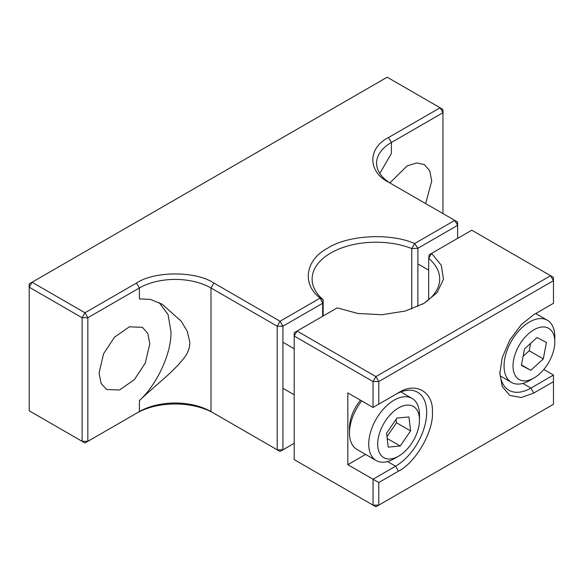 <?xml version="1.0" encoding="UTF-8"?>
<svg xmlns="http://www.w3.org/2000/svg" width="584" height="584" viewBox="0 0 584 584"><rect width="100%" height="100%" fill="white"/><g stroke="black" fill="none" stroke-linecap="round" stroke-linejoin="round"><path stroke-width="0.88" d="M149.818 343.757L145.285 363.073L134.378 379.629L119.523 389.988L106.5 389.484L101.09 383.359L99.068 373.059L103.594 353.743L114.5 337.187L129.363 326.821L142.387 327.325L147.788 333.449L149.818 343.757M139.386 400.646C149.03 391.316 161.907 380.768 171.47 371.723L178.368 364.854L184.128 357.956C187.807 353.189 189.727 348.027 189.88 342.479L187.333 331.42L181.135 321.098L162.155 304.22L150.38 299.388L139.386 298.913L139.386 287.985L87.841 317.74L87.841 441.336L84.972 442.993L29.2 410.793L29.2 283.89L32.062 282.233L29.2 287.197L82.11 317.74L84.972 312.783L87.841 317.74L82.11 317.74L82.11 441.336L87.841 441.336L139.386 411.581A50.633 29.229 180 0 1 210.992 411.581L213.853 413.231A54.684 31.572 180 0 0 136.517 413.231L139.386 411.581L139.386 400.646C157.286 384.214 171.711 352.656 170.959 331.551L168.039 314.513L159.191 302.636M389.871 182.887L407.099 165.929L416.626 162.921L424.298 164.564L429.707 170.689L431.729 180.996L425.634 203.568M294.197 443.292L280.057 451.454L213.853 413.231M442.957 213.576L442.957 112.712L391.411 142.474L391.411 153.402L379.804 173.404M391.36 183.785A50.633 29.229 180 0 1 376.585 163.14A50.633 29.229 180 0 1 391.411 142.474L388.55 137.51L440.095 107.755L442.957 109.405L442.957 112.712L440.095 107.755L387.185 77.205L32.062 282.233L84.972 312.783L136.517 283.021C154.512 270.932 195.852 270.925 213.853 283.021L210.992 287.985L210.992 411.581M457.622 238.367L457.622 225.344L417.889 248.28L417.889 306.498M323.127 299.709A63.787 36.828 180 0 1 312.119 279.028A63.787 36.828 180 0 1 346.057 246.484A63.787 36.828 180 0 1 411.756 248.565L411.749 308.98M323.149 316.002L323.149 299.723L320.193 298.074C301.519 284.233 305.301 259.734 327.938 248.025C348.217 234.958 390.645 232.768 414.618 243.557L417.889 248.28L411.749 248.565L414.618 243.557L454.754 220.387L457.622 222.037L457.622 225.344L454.754 220.387L388.55 182.164C367.606 171.769 367.599 147.905 388.55 137.51M322.653 316.287L322.653 303.271L320.193 298.074L280.057 321.244L277.196 326.208L277.196 449.804L282.926 449.804L282.926 326.208L277.196 326.208L210.992 287.985A50.633 29.229 180 0 0 139.386 287.985L136.517 283.021M323.149 299.723L322.653 303.271L282.926 326.208L280.057 321.244L213.853 283.021M398.463 471.164L395.602 466.207A43.946 25.375 120 0 0 426.678 412.377A43.946 25.375 120 0 0 417.575 392.258A43.946 25.375 120 0 0 395.602 394.434L398.463 392.784C415.553 381.425 433.7 391.893 432.401 412.377C433.7 431.364 415.56 462.791 398.463 471.164L378.775 482.537L378.775 505.138L375.906 506.795L294.197 459.623L294.197 332.712L297.066 331.062L375.906 376.585L550.602 275.721L471.762 230.198L431.62 253.376L441.292 265.275L443.482 279.21L437.051 292.693L423.882 303.417L405.303 311.024L381.943 314.732L357.817 313.469L337.202 307.892L297.066 331.062L294.197 336.026L373.045 381.542L375.906 376.585L378.775 381.542L553.471 280.685L550.602 275.721L553.471 277.378L553.471 303.293L533.783 314.659L521.286 324.624L509.781 339.99L502.225 357.642L499.838 373.446L502.225 386.499L509.781 395.419L521.286 397.5L533.783 393.039L553.471 381.673L553.471 404.281L378.775 505.138L373.045 505.138L373.045 479.23L347.838 464.674L347.838 392.908L373.045 407.457L373.045 381.542L378.775 381.542L378.775 404.15L398.463 392.784M428.678 299.723L428.678 258.332A63.787 36.828 180 0 1 439.701 279.028A63.787 36.828 180 0 1 422.393 304.249M428.678 258.332L429.174 254.799L431.62 253.376L428.678 258.332M543.792 369.468L553.471 375.059L530.914 388.083A43.946 25.375 -60 0 1 508.941 390.258A43.946 25.375 -60 0 1 499.868 371.723M347.838 464.674L365.591 454.425M553.471 375.059L553.471 381.673M378.775 482.537L373.045 479.23L395.602 466.207L387.535 461.55M378.775 404.15L373.045 407.457M533.9 378.052L529.425 380.637A35.88 20.717 -60 0 1 511.489 382.411A35.88 20.717 -60 0 1 505.065 373.599A35.88 20.717 -60 0 1 516.504 333.588A35.88 20.717 -60 0 1 547.369 320.258A35.88 20.717 -60 0 1 553.785 329.077A35.88 20.717 -60 0 1 554.8 336.691L554.8 341.852A29.55 17.06 -60 0 1 533.9 378.052A29.55 17.06 -60 0 1 513.84 372.256A29.55 17.06 -60 0 1 528.06 334.128A29.55 17.06 -60 0 1 553.968 335.588A29.55 17.06 -60 0 1 554.8 341.852M530.805 370.314L521.403 365.343L524.498 348.955L536.995 337.53L546.405 342.494L543.31 358.89L530.805 370.314L521.483 364.927M523.103 356.335L529.214 350.75L543.31 358.89M529.214 350.75L530.608 343.37M398.587 456.177L394.112 458.761A35.88 20.717 -60 0 1 376.169 460.535A35.88 20.717 -60 0 1 370.095 433.854A35.88 20.717 -60 0 1 390.893 402.259A35.88 20.717 -60 0 1 412.049 398.39A35.88 20.717 -60 0 1 419.48 414.815L419.48 419.984A29.55 17.06 -60 0 1 401.23 454.454A29.55 17.06 -60 0 1 398.587 456.177A29.55 17.06 -60 0 1 377.731 445.621A29.55 17.06 -60 0 1 395.937 409.639A29.55 17.06 -60 0 1 419.48 419.984M376.169 460.535L356.926 449.424A35.88 20.717 -60 0 1 349.495 432.999L349.495 427.831A29.55 17.06 -60 0 1 360.503 400.215M349.495 432.999A35.88 20.717 -60 0 1 361.7 400.909M386.571 433.175L396.938 418.086L408.946 416.954L410.596 430.919L400.237 446.008L388.221 447.132L386.571 433.175M387.199 438.482L400.237 446.008M386.98 436.642L396.499 422.779L410.596 430.919M396.499 422.779L396.091 419.312M136.517 413.231L139.386 411.581M533.783 393.039L530.914 388.083L522.855 383.425M417.889 263.917L428.678 270.151M535.725 313.535L547.369 320.258M500.284 375.943L511.489 382.411M282.926 342.253L294.197 348.757M400.85 391.922L412.049 398.39M282.926 388.287L294.197 394.799"/></g></svg>
